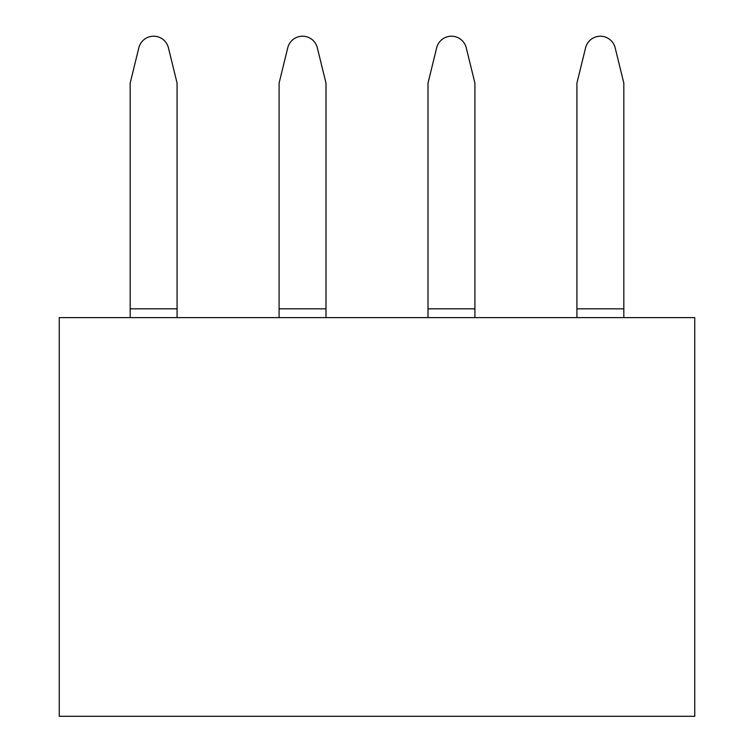 <?xml version="1.0" encoding="UTF-8"?>
<svg xmlns="http://www.w3.org/2000/svg" width="754" height="754" viewBox="0 0 754 754"><rect width="100%" height="100%" fill="white"/><g stroke="black" fill="none" stroke-linecap="round" stroke-linejoin="round"><path stroke-width="1.13" d="M576.923 317.632L576.923 83.129L585.566 47.841A15.24 15.24 0 0 1 615.17 47.841L623.822 83.129L623.822 317.632M428.008 317.632L428.008 83.129L436.651 47.841A15.24 15.24 0 0 1 466.264 47.841L474.907 83.129L474.907 317.632M279.093 317.632L279.093 83.129L287.736 47.841A15.24 15.24 0 0 1 317.349 47.841L325.992 83.129L325.992 317.632M130.178 317.632L130.178 83.129L138.821 47.841A15.24 15.24 0 0 1 168.434 47.841L177.077 83.129L177.077 317.632M59.246 716.3L59.246 317.632L694.754 317.632L694.754 716.3L59.246 716.3M576.923 308.838L623.822 308.838M428.008 308.838L474.907 308.838M279.093 308.838L325.992 308.838M130.178 308.838L177.077 308.838"/></g></svg>
